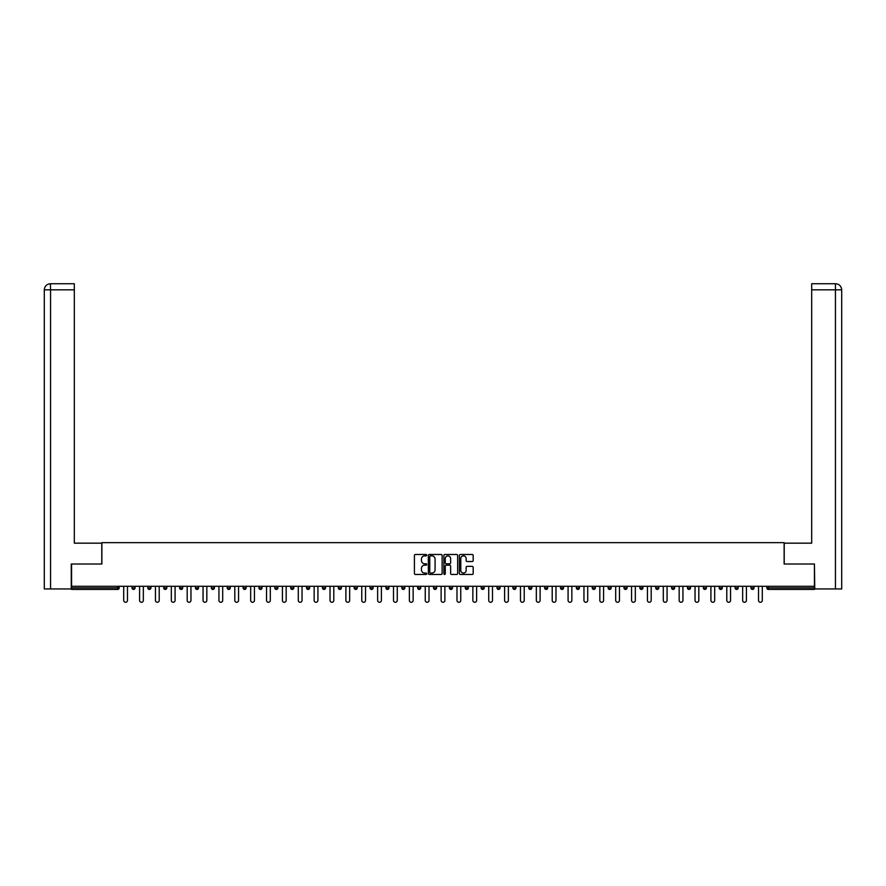 <?xml version="1.0" encoding="UTF-8"?>
<svg xmlns="http://www.w3.org/2000/svg" width="886" height="886" viewBox="0 0 886 886"><rect width="100%" height="100%" fill="white"/><g stroke="black" fill="none" stroke-linecap="round" stroke-linejoin="round"><path stroke-width="1.33" d="M426.72 555.19A0.698 0.698 0 0 0 426.022 554.481L415.412 554.481A0.997 0.997 0 0 0 414.415 555.489L414.415 573.463A0.997 0.997 0 0 0 415.412 574.46L426.022 574.46A0.698 0.698 0 0 0 426.72 573.763A0.698 0.698 0 0 0 426.022 573.065L424.649 573.065A3.201 3.201 0 0 1 421.459 569.864L421.459 568.369A3.201 3.201 0 0 1 424.649 565.168L426.022 565.168A0.698 0.698 0 0 0 426.72 564.471A0.698 0.698 0 0 0 426.022 563.773L424.649 563.773A3.201 3.201 0 0 1 421.459 560.572L421.459 559.077A3.201 3.201 0 0 1 424.649 555.887L426.022 555.887A0.698 0.698 0 0 0 426.72 555.19M472.183 561.525A0.997 0.997 0 0 0 473.179 560.528L473.179 555.489A0.997 0.997 0 0 0 472.183 554.481L460.399 554.481A0.997 0.997 0 0 0 459.402 555.489L459.402 573.463A0.997 0.997 0 0 0 460.399 574.46L472.183 574.46A0.997 0.997 0 0 0 473.179 573.463L473.179 567.372A0.997 0.997 0 0 0 472.183 566.364L467.143 566.364A0.997 0.997 0 0 0 466.147 567.372L466.147 570.385A2.669 2.669 0 0 1 463.467 573.065A2.669 2.669 0 0 1 460.798 570.385L460.798 558.557A2.669 2.669 0 0 1 463.467 555.887A2.669 2.669 0 0 1 466.147 558.557L466.147 560.528A0.997 0.997 0 0 0 467.143 561.525L472.183 561.525M50.557 588.935L44.3 588.935L44.3 289.833L50.557 289.833L50.413 283.73L74.313 283.73L74.313 289.833L50.557 289.833L50.557 588.935L71.257 588.935L71.257 564.017L101.879 564.017L101.879 542.653L784.121 542.653L784.121 564.017L814.433 564.017L814.433 586.299L71.567 586.299L71.567 587.916L117.65 587.916L117.65 586.299M71.567 564.017L71.567 586.299M442.125 555.489A0.997 0.997 0 0 0 441.128 554.481L429.345 554.481A0.997 0.997 0 0 0 428.348 555.489L428.348 573.463A0.997 0.997 0 0 0 429.345 574.46L441.128 574.46A0.997 0.997 0 0 0 442.125 573.463L442.125 555.489M444.872 554.481L456.655 554.481A0.997 0.997 0 0 1 457.652 555.489L457.652 573.463A0.997 0.997 0 0 1 456.655 574.46L451.616 574.46A0.997 0.997 0 0 1 450.62 573.463L450.62 566.165A0.997 0.997 0 0 0 449.612 565.168L446.267 565.168A0.997 0.997 0 0 0 445.27 566.165L445.27 573.763A0.698 0.698 0 0 1 444.573 574.46A0.698 0.698 0 0 1 443.875 573.763L443.875 555.489A0.997 0.997 0 0 1 444.872 554.481M119.178 586.299L119.178 587.916A1.528 1.528 0 0 1 117.65 589.445L71.567 589.445L71.567 587.916M814.433 586.299L814.433 589.445L768.35 589.445A1.528 1.528 0 0 1 766.822 587.916L766.822 586.299M131.992 587.916L135.049 587.916A1.528 1.528 0 0 1 133.52 589.445A1.528 1.528 0 0 0 135.049 587.916L135.049 586.299L135.049 587.916A1.528 1.528 0 0 1 133.52 589.445A1.528 1.528 0 0 1 131.992 587.916L131.992 586.299M117.65 589.445A1.528 1.528 0 0 0 119.178 587.916A1.528 1.528 0 0 1 117.65 589.445L117.65 587.916L119.178 587.916M147.862 586.299L147.862 587.916L147.862 586.299M150.919 586.299L150.919 587.916A1.528 1.528 0 0 1 149.391 589.445A1.528 1.528 0 0 1 147.862 587.916A1.528 1.528 0 0 0 149.391 589.445A1.528 1.528 0 0 0 150.919 587.916A1.528 1.528 0 0 1 149.391 589.445A1.528 1.528 0 0 1 147.862 587.916L150.919 587.916M166.789 586.299L166.789 587.916L163.733 587.916A1.528 1.528 0 0 0 165.261 589.445A1.528 1.528 0 0 1 163.733 587.916L163.733 586.299M179.603 586.299L179.603 587.916L179.603 586.299M182.66 586.299L182.66 587.916L182.66 586.299M195.474 586.299L195.474 587.916L195.474 586.299M198.53 586.299L198.53 587.916L198.53 586.299M214.401 586.299L214.401 587.916A1.528 1.528 0 0 1 212.873 589.445A1.528 1.528 0 0 1 211.344 587.916L211.344 586.299M230.271 586.299L230.271 587.916A1.528 1.528 0 0 1 228.743 589.445A1.528 1.528 0 0 1 227.215 587.916L227.215 586.299M246.142 586.299L246.142 587.916A1.528 1.528 0 0 1 244.614 589.445A1.528 1.528 0 0 1 243.085 587.916L243.085 586.299M262.012 586.299L262.012 587.916A1.528 1.528 0 0 1 260.484 589.445A1.528 1.528 0 0 1 258.956 587.916L258.956 586.299M276.354 589.445A1.528 1.528 0 0 0 277.883 587.916L277.883 586.299L277.883 587.916A1.528 1.528 0 0 1 276.354 589.445A1.528 1.528 0 0 1 274.837 587.916L274.837 586.299M293.753 586.299L293.753 587.916A1.528 1.528 0 0 1 292.225 589.445A1.528 1.528 0 0 1 290.708 587.916L290.708 586.299M306.578 586.299L306.578 587.916L306.578 586.299M309.624 586.299L309.624 587.916L309.624 586.299M325.494 586.299L325.494 587.916L322.449 587.916A1.528 1.528 0 0 0 323.966 589.445A1.528 1.528 0 0 1 322.449 587.916L322.449 586.299M339.836 589.445A1.528 1.528 0 0 0 341.365 587.916L341.365 586.299L341.365 587.916A1.528 1.528 0 0 1 339.836 589.445A1.528 1.528 0 0 1 338.319 587.916L338.319 586.299M357.235 586.299L357.235 587.916A1.528 1.528 0 0 1 355.707 589.445A1.528 1.528 0 0 1 354.19 587.916L354.19 586.299M370.06 586.299L370.06 587.916L370.06 586.299M373.106 586.299L373.106 587.916A1.528 1.528 0 0 1 371.577 589.445A1.528 1.528 0 0 1 370.06 587.916L373.106 587.916A1.528 1.528 0 0 1 371.577 589.445M388.976 586.299L388.976 587.916A1.528 1.528 0 0 1 387.448 589.445A1.528 1.528 0 0 1 385.931 587.916L385.931 586.299M401.801 587.916L404.847 587.916A1.528 1.528 0 0 1 403.318 589.445A1.528 1.528 0 0 0 404.847 587.916L404.847 586.299L404.847 587.916A1.528 1.528 0 0 1 403.318 589.445A1.528 1.528 0 0 1 401.801 587.916L401.801 586.299M420.717 586.299L420.717 587.916A1.528 1.528 0 0 1 419.189 589.445A1.528 1.528 0 0 1 417.671 587.916L417.671 586.299M433.542 586.299L433.542 587.916L433.542 586.299M436.588 586.299L436.588 587.916L436.588 586.299M449.412 586.299L449.412 587.916L449.412 586.299M452.458 586.299L452.458 587.916A1.528 1.528 0 0 1 450.941 589.445A1.528 1.528 0 0 1 449.412 587.916L452.458 587.916A1.528 1.528 0 0 1 450.941 589.445M465.283 586.299L465.283 587.916L465.283 586.299M468.329 586.299L468.329 587.916L468.329 586.299M481.153 586.299L481.153 587.916L481.153 586.299M484.199 586.299L484.199 587.916A1.528 1.528 0 0 1 482.682 589.445A1.528 1.528 0 0 1 481.153 587.916A1.528 1.528 0 0 0 482.682 589.445A1.528 1.528 0 0 0 484.199 587.916A1.528 1.528 0 0 1 482.682 589.445A1.528 1.528 0 0 1 481.153 587.916L484.199 587.916M500.069 586.299L500.069 587.916A1.528 1.528 0 0 1 498.552 589.445A1.528 1.528 0 0 1 497.024 587.916L497.024 586.299M515.94 586.299L515.94 587.916L512.894 587.916A1.528 1.528 0 0 0 514.423 589.445A1.528 1.528 0 0 1 512.894 587.916L512.894 586.299M531.81 586.299L531.81 587.916A1.528 1.528 0 0 1 530.293 589.445A1.528 1.528 0 0 1 528.765 587.916L528.765 586.299M544.635 586.299L544.635 587.916L544.635 586.299M547.681 586.299L547.681 587.916A1.528 1.528 0 0 1 546.164 589.445A1.528 1.528 0 0 1 544.635 587.916A1.528 1.528 0 0 0 546.164 589.445A1.528 1.528 0 0 1 544.635 587.916L547.681 587.916A1.528 1.528 0 0 1 546.164 589.445M563.551 586.299L563.551 587.916A1.528 1.528 0 0 1 562.034 589.445A1.528 1.528 0 0 1 560.506 587.916L560.506 586.299M579.422 586.299L579.422 587.916L576.376 587.916A1.528 1.528 0 0 0 577.905 589.445A1.528 1.528 0 0 1 576.376 587.916L576.376 586.299M595.292 586.299L595.292 587.916A1.528 1.528 0 0 1 593.775 589.445A1.528 1.528 0 0 1 592.247 587.916L592.247 586.299M611.163 586.299L611.163 587.916L608.117 587.916A1.528 1.528 0 0 0 609.646 589.445A1.528 1.528 0 0 1 608.117 587.916L608.117 586.299M627.044 586.299L627.044 587.916A1.528 1.528 0 0 1 625.516 589.445A1.528 1.528 0 0 1 623.988 587.916L623.988 586.299M642.915 586.299L642.915 587.916L639.858 587.916A1.528 1.528 0 0 0 641.386 589.445A1.528 1.528 0 0 1 639.858 587.916L639.858 586.299M658.785 586.299L658.785 587.916A1.528 1.528 0 0 1 657.257 589.445A1.528 1.528 0 0 1 655.729 587.916L655.729 586.299M674.656 586.299L674.656 587.916L671.599 587.916A1.528 1.528 0 0 0 673.127 589.445A1.528 1.528 0 0 1 671.599 587.916L671.599 586.299M690.526 586.299L690.526 587.916L687.47 587.916A1.528 1.528 0 0 0 688.998 589.445A1.528 1.528 0 0 1 687.47 587.916L687.47 586.299M706.397 586.299L706.397 587.916L703.34 587.916A1.528 1.528 0 0 0 704.868 589.445A1.528 1.528 0 0 1 703.34 587.916L703.34 586.299M722.267 586.299L722.267 587.916A1.528 1.528 0 0 1 720.739 589.445A1.528 1.528 0 0 1 719.21 587.916L719.21 586.299M736.609 589.445A1.528 1.528 0 0 0 738.138 587.916L738.138 586.299L738.138 587.916A1.528 1.528 0 0 1 736.609 589.445A1.528 1.528 0 0 1 735.081 587.916L735.081 586.299M754.008 586.299L754.008 587.916A1.528 1.528 0 0 1 752.48 589.445A1.528 1.528 0 0 1 750.951 587.916L750.951 586.299M166.789 587.916A1.528 1.528 0 0 1 165.261 589.445A1.528 1.528 0 0 0 166.789 587.916A1.528 1.528 0 0 1 165.261 589.445A1.528 1.528 0 0 1 163.733 587.916M181.132 589.445A1.528 1.528 0 0 1 179.603 587.916A1.528 1.528 0 0 0 181.132 589.445A1.528 1.528 0 0 0 182.66 587.916A1.528 1.528 0 0 1 181.132 589.445A1.528 1.528 0 0 1 179.603 587.916L182.66 587.916A1.528 1.528 0 0 1 181.132 589.445M197.002 589.445A1.528 1.528 0 0 1 195.474 587.916A1.528 1.528 0 0 0 197.002 589.445A1.528 1.528 0 0 0 198.53 587.916A1.528 1.528 0 0 1 197.002 589.445A1.528 1.528 0 0 1 195.474 587.916L198.53 587.916A1.528 1.528 0 0 1 197.002 589.445M308.095 589.445A1.528 1.528 0 0 1 306.578 587.916L309.624 587.916A1.528 1.528 0 0 1 308.095 589.445A1.528 1.528 0 0 0 309.624 587.916M323.966 589.445A1.528 1.528 0 0 0 325.494 587.916A1.528 1.528 0 0 1 323.966 589.445A1.528 1.528 0 0 1 322.449 587.916M435.059 589.445A1.528 1.528 0 0 1 433.542 587.916L436.588 587.916A1.528 1.528 0 0 1 435.059 589.445A1.528 1.528 0 0 0 436.588 587.916A1.528 1.528 0 0 1 435.059 589.445M466.811 589.445A1.528 1.528 0 0 1 465.283 587.916A1.528 1.528 0 0 0 466.811 589.445A1.528 1.528 0 0 0 468.329 587.916A1.528 1.528 0 0 1 466.811 589.445A1.528 1.528 0 0 1 465.283 587.916L468.329 587.916M514.423 589.445A1.528 1.528 0 0 0 515.94 587.916A1.528 1.528 0 0 1 514.423 589.445A1.528 1.528 0 0 1 512.894 587.916M577.905 589.445A1.528 1.528 0 0 0 579.422 587.916A1.528 1.528 0 0 1 577.905 589.445A1.528 1.528 0 0 1 576.376 587.916M611.163 587.916A1.528 1.528 0 0 1 609.646 589.445A1.528 1.528 0 0 0 611.163 587.916A1.528 1.528 0 0 1 609.646 589.445A1.528 1.528 0 0 1 608.117 587.916M641.386 589.445A1.528 1.528 0 0 0 642.915 587.916A1.528 1.528 0 0 1 641.386 589.445A1.528 1.528 0 0 1 639.858 587.916M657.257 589.445A1.528 1.528 0 0 0 658.785 587.916A1.528 1.528 0 0 1 657.257 589.445M673.127 589.445A1.528 1.528 0 0 0 674.656 587.916A1.528 1.528 0 0 1 673.127 589.445A1.528 1.528 0 0 1 671.599 587.916M688.998 589.445A1.528 1.528 0 0 0 690.526 587.916A1.528 1.528 0 0 1 688.998 589.445A1.528 1.528 0 0 1 687.47 587.916M704.868 589.445A1.528 1.528 0 0 0 706.397 587.916A1.528 1.528 0 0 1 704.868 589.445A1.528 1.528 0 0 1 703.34 587.916M768.35 586.299L768.35 589.445A1.528 1.528 0 0 1 766.822 587.916L814.433 587.916M430.441 555.887A0.698 0.698 0 0 0 429.743 556.585L429.743 572.356A0.698 0.698 0 0 0 430.441 573.065L431.892 573.065A3.201 3.201 0 0 0 435.081 569.864L435.081 559.077A3.201 3.201 0 0 0 431.892 555.887L430.441 555.887M450.62 558.601A2.669 2.669 0 0 0 447.939 555.932A2.669 2.669 0 0 0 445.27 558.601L445.27 562.776A0.997 0.997 0 0 0 446.267 563.773L449.612 563.773A0.997 0.997 0 0 0 450.62 562.776L450.62 558.601M123.708 586.299L123.708 600.387A1.883 1.883 0 0 0 125.59 602.27A1.883 1.883 0 0 0 127.473 600.387L127.473 586.299M139.578 586.299L139.578 600.387A1.883 1.883 0 0 0 141.461 602.27A1.883 1.883 0 0 0 143.344 600.387L143.344 586.299M155.449 586.299L155.449 600.387A1.883 1.883 0 0 0 157.331 602.27A1.883 1.883 0 0 0 159.214 600.387L159.214 586.299M171.319 586.299L171.319 600.387A1.883 1.883 0 0 0 173.202 602.27A1.883 1.883 0 0 0 175.085 600.387L175.085 586.299M187.19 586.299L187.19 600.387A1.883 1.883 0 0 0 189.072 602.27A1.883 1.883 0 0 0 190.955 600.387L190.955 586.299M203.06 586.299L203.06 600.387A1.883 1.883 0 0 0 204.943 602.27A1.883 1.883 0 0 0 206.826 600.387L206.826 586.299M101.779 564.017L101.779 543.162L74.313 543.162L74.313 289.833M44.3 289.833L44.3 527.901L44.3 289.833C44.665 286.134 46.703 284.096 50.391 283.73C46.692 284.096 44.654 286.134 44.3 289.833L44.3 527.901M784.221 564.017L784.221 543.162L811.687 543.162L811.687 283.73L835.587 283.73L811.687 283.73M841.7 588.935L841.7 527.901L841.7 588.935L814.743 588.935L814.433 564.017M835.443 283.73L834.069 283.73L835.443 283.73L835.443 289.833L811.687 289.833M835.443 588.935L835.443 289.833L841.7 289.833L841.7 527.901L841.7 289.833C841.335 286.134 839.297 284.096 835.609 283.73M218.931 586.299L218.931 600.387A1.883 1.883 0 0 0 220.813 602.27A1.883 1.883 0 0 0 222.696 600.387L222.696 586.299M234.801 586.299L234.801 600.387A1.883 1.883 0 0 0 236.684 602.27A1.883 1.883 0 0 0 238.567 600.387L238.567 586.299M250.672 586.299L250.672 600.387A1.883 1.883 0 0 0 252.554 602.27A1.883 1.883 0 0 0 254.437 600.387L254.437 586.299M266.542 586.299L266.542 600.387A1.883 1.883 0 0 0 268.425 602.27A1.883 1.883 0 0 0 270.308 600.387L270.308 586.299M282.412 586.299L282.412 600.387A1.883 1.883 0 0 0 284.295 602.27A1.883 1.883 0 0 0 286.178 600.387L286.178 586.299M298.283 586.299L298.283 600.387A1.883 1.883 0 0 0 300.166 602.27A1.883 1.883 0 0 0 302.048 600.387L302.048 586.299M314.153 586.299L314.153 600.387A1.883 1.883 0 0 0 316.036 602.27A1.883 1.883 0 0 0 317.919 600.387L317.919 586.299M330.024 586.299L330.024 600.387A1.883 1.883 0 0 0 331.907 602.27A1.883 1.883 0 0 0 333.789 600.387L333.789 586.299M345.894 586.299L345.894 600.387A1.883 1.883 0 0 0 347.777 602.27A1.883 1.883 0 0 0 349.66 600.387L349.66 586.299M361.765 586.299L361.765 600.387A1.883 1.883 0 0 0 363.648 602.27A1.883 1.883 0 0 0 365.53 600.387L365.53 586.299M377.635 586.299L377.635 600.387A1.883 1.883 0 0 0 379.518 602.27A1.883 1.883 0 0 0 381.401 600.387L381.401 586.299M393.506 586.299L393.506 600.387A1.883 1.883 0 0 0 395.389 602.27A1.883 1.883 0 0 0 397.271 600.387L397.271 586.299M409.376 586.299L409.376 600.387A1.883 1.883 0 0 0 411.259 602.27A1.883 1.883 0 0 0 413.142 600.387L413.142 586.299M425.247 586.299L425.247 600.387A1.883 1.883 0 0 0 427.13 602.27A1.883 1.883 0 0 0 429.012 600.387L429.012 586.299M441.117 586.299L441.117 600.387A1.883 1.883 0 0 0 443 602.27A1.883 1.883 0 0 0 444.883 600.387L444.883 586.299M456.988 586.299L456.988 600.387A1.883 1.883 0 0 0 458.87 602.27A1.883 1.883 0 0 0 460.753 600.387L460.753 586.299M472.858 586.299L472.858 600.387A1.883 1.883 0 0 0 474.741 602.27A1.883 1.883 0 0 0 476.624 600.387L476.624 586.299M488.729 586.299L488.729 600.387A1.883 1.883 0 0 0 490.611 602.27A1.883 1.883 0 0 0 492.494 600.387L492.494 586.299M504.599 586.299L504.599 600.387A1.883 1.883 0 0 0 506.482 602.27A1.883 1.883 0 0 0 508.365 600.387L508.365 586.299M520.47 586.299L520.47 600.387A1.883 1.883 0 0 0 522.352 602.27A1.883 1.883 0 0 0 524.235 600.387L524.235 586.299M536.34 586.299L536.34 600.387A1.883 1.883 0 0 0 538.223 602.27A1.883 1.883 0 0 0 540.106 600.387L540.106 586.299M552.211 586.299L552.211 600.387A1.883 1.883 0 0 0 554.093 602.27A1.883 1.883 0 0 0 555.976 600.387L555.976 586.299M568.081 586.299L568.081 600.387A1.883 1.883 0 0 0 569.964 602.27A1.883 1.883 0 0 0 571.847 600.387L571.847 586.299M583.952 586.299L583.952 600.387A1.883 1.883 0 0 0 585.834 602.27A1.883 1.883 0 0 0 587.717 600.387L587.717 586.299M599.822 586.299L599.822 600.387A1.883 1.883 0 0 0 601.705 602.27A1.883 1.883 0 0 0 603.587 600.387L603.587 586.299M615.692 586.299L615.692 600.387A1.883 1.883 0 0 0 617.575 602.27A1.883 1.883 0 0 0 619.458 600.387L619.458 586.299M631.563 586.299L631.563 600.387A1.883 1.883 0 0 0 633.446 602.27A1.883 1.883 0 0 0 635.328 600.387L635.328 586.299M647.433 586.299L647.433 600.387A1.883 1.883 0 0 0 649.316 602.27A1.883 1.883 0 0 0 651.199 600.387L651.199 586.299M663.304 586.299L663.304 600.387A1.883 1.883 0 0 0 665.187 602.27A1.883 1.883 0 0 0 667.069 600.387L667.069 586.299M679.174 586.299L679.174 600.387A1.883 1.883 0 0 0 681.057 602.27A1.883 1.883 0 0 0 682.94 600.387L682.94 586.299M695.045 586.299L695.045 600.387A1.883 1.883 0 0 0 696.928 602.27A1.883 1.883 0 0 0 698.81 600.387L698.81 586.299M710.915 586.299L710.915 600.387A1.883 1.883 0 0 0 712.798 602.27A1.883 1.883 0 0 0 714.681 600.387L714.681 586.299M726.786 586.299L726.786 600.387A1.883 1.883 0 0 0 728.669 602.27A1.883 1.883 0 0 0 730.551 600.387L730.551 586.299M742.656 586.299L742.656 600.387A1.883 1.883 0 0 0 744.539 602.27A1.883 1.883 0 0 0 746.422 600.387L746.422 586.299M758.527 586.299L758.527 600.387A1.883 1.883 0 0 0 760.409 602.27A1.883 1.883 0 0 0 762.292 600.387L762.292 586.299M212.873 589.445A1.528 1.528 0 0 0 214.401 587.916L211.344 587.916M228.743 589.445A1.528 1.528 0 0 0 230.271 587.916L227.215 587.916M244.614 589.445A1.528 1.528 0 0 0 246.142 587.916L243.085 587.916M260.484 589.445A1.528 1.528 0 0 0 262.012 587.916L258.956 587.916M277.883 587.916L274.837 587.916M292.225 589.445A1.528 1.528 0 0 0 293.753 587.916L290.708 587.916M341.365 587.916L338.319 587.916M355.707 589.445A1.528 1.528 0 0 0 357.235 587.916L354.19 587.916M387.448 589.445A1.528 1.528 0 0 0 388.976 587.916L385.931 587.916M419.189 589.445A1.528 1.528 0 0 0 420.717 587.916L417.671 587.916M498.552 589.445A1.528 1.528 0 0 0 500.069 587.916L497.024 587.916M530.293 589.445A1.528 1.528 0 0 0 531.81 587.916L528.765 587.916M562.034 589.445A1.528 1.528 0 0 0 563.551 587.916L560.506 587.916M593.775 589.445A1.528 1.528 0 0 0 595.292 587.916L592.247 587.916M625.516 589.445A1.528 1.528 0 0 0 627.044 587.916L623.988 587.916M658.785 587.916L655.729 587.916M720.739 589.445A1.528 1.528 0 0 0 722.267 587.916L719.21 587.916M738.138 587.916L735.081 587.916M752.48 589.445A1.528 1.528 0 0 0 754.008 587.916L750.951 587.916M768.35 589.445A1.528 1.528 0 0 1 766.822 587.916"/></g></svg>
